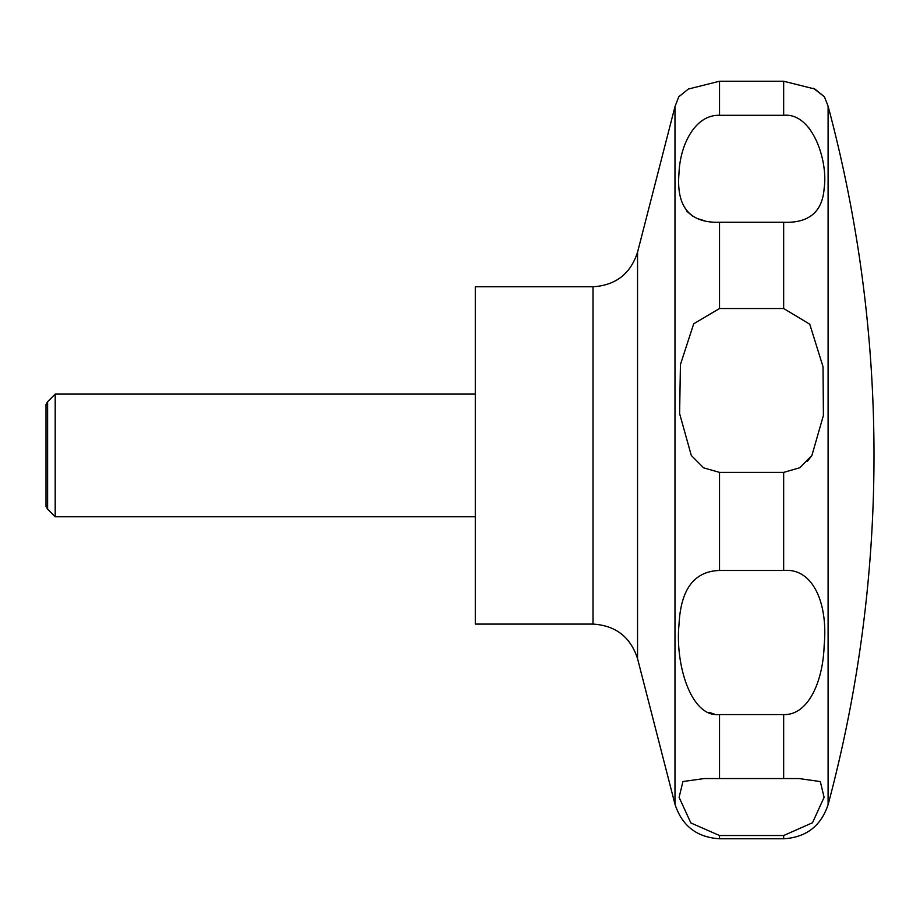 <?xml version="1.0" encoding="UTF-8"?>
<svg xmlns="http://www.w3.org/2000/svg" width="920" height="920" viewBox="0 0 920 920"><rect width="100%" height="100%" fill="white"/><g stroke="black" fill="none" stroke-linecap="round" stroke-linejoin="round"><path stroke-width="1.38" d="M475.329 286.764L475.329 624.094L592.997 624.094L592.997 286.764L475.329 286.764M55.2 394.093L55.2 516.764L47.61 509.174L47.61 401.695L55.2 394.093L475.329 394.093M691.288 455.434L679.615 413.62L680.432 364.561L693.703 323.805L719.532 308.522L783.668 308.522L809.761 324.208L823.02 366.723L823.411 415.449L811.911 455.434L799.756 467.751L783.668 472.385L719.532 472.385L703.627 467.866L691.288 455.434M719.532 222.261C689.563 223.169 676.05 206.701 679.029 172.833C680.053 145.291 694.876 114.517 719.532 115.299L783.668 115.299C812.555 112.493 828.218 161.138 824.17 188.117C822.48 211.876 808.979 223.249 783.668 222.261L719.532 222.261L719.532 308.522M813.452 88.262L824.435 96.807L814.809 89.021L783.668 81.236L719.532 81.236L688.344 89.044L678.753 96.807L674.981 106.639L674.981 804.218C681.996 825.849 696.842 837.361 719.532 838.764L719.532 835.521L690.874 822.963L679.098 797.341L682.939 781.54L704.214 778.55L798.985 778.55L820.295 781.563L824.101 797.318L812.521 822.744L783.668 835.521L719.532 835.521M686.688 211.094L692.449 216.027M697.429 218.558L704.341 220.673M809.416 128.535L808.369 127.305M47.61 509.174L46 506.391L46 404.478L47.61 401.695M719.532 570.48L783.668 570.48C812.774 567.743 828.161 602.945 824.159 645.357C823.101 681.386 808.277 715.426 783.668 714.575L719.532 714.575C690.414 717.876 675.038 662.963 679.029 624.438C680.754 589.202 694.255 571.216 719.532 570.48L719.532 472.385M708.906 712.344L714.173 714.023M807.38 461.391L811.911 455.434M828.103 455.434L828.103 804.655A1351.422 1351.422 0 0 0 828.103 106.214L828.103 455.434M592.997 286.764C615.687 285.361 630.545 273.849 637.548 252.218L637.548 658.639C630.545 637.019 615.687 625.508 592.997 624.094M719.532 81.236L719.532 115.299M783.668 81.236L783.668 115.299M783.668 222.261L783.668 308.522M783.668 472.385L783.668 570.48M783.668 714.575L783.668 778.607M783.668 835.521L783.668 838.764L719.532 838.764M719.532 714.575L719.532 778.607M637.548 252.218L674.981 106.639M824.435 96.807L828.103 106.214M828.103 804.655C820.973 826.033 806.161 837.395 783.668 838.764M475.329 516.764L55.2 516.764M637.548 658.639L674.981 804.218"/></g></svg>
